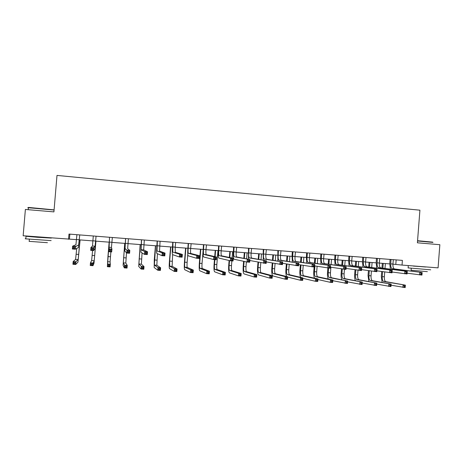 <?xml version="1.0" encoding="UTF-8"?>
<svg xmlns="http://www.w3.org/2000/svg" width="463" height="463" viewBox="0 0 463 463"><rect width="100%" height="100%" fill="white"/><g stroke="black" fill="none" stroke-linecap="round" stroke-linejoin="round"><path stroke-width="0.69" d="M68.541 239.267L68.981 234.07L402.399 260.385L402.04 265.073L438.073 267.863L439.85 244.707L417.4 242.797L419.918 210.179L56.995 175.419L53.922 211.886L25.384 209.455L23.15 235.754L76.592 239.649M392.919 264.147L402.04 265.073M79.335 239.857L92.994 240.916M95.65 241.125L109.227 242.172M111.832 242.375L125.259 243.416M127.892 243.619L141.14 244.643M143.808 244.852L156.87 245.865M159.567 246.073L172.45 247.068M175.182 247.283L187.885 248.266M190.652 248.481L203.176 249.453M205.971 249.667L218.328 250.628M221.152 250.842L233.34 251.785M236.194 252.011L248.214 252.943M251.096 253.163L262.955 254.083M265.86 254.309L277.557 255.211M280.497 255.443L292.031 256.334M294.995 256.566L306.373 257.445M309.359 257.677L320.587 258.545M323.602 258.776L334.674 259.639M337.712 259.87L348.633 260.721M351.695 260.958L362.471 261.792M365.562 262.029L376.188 262.851M379.301 263.094L389.782 263.904M396.149 259.893L395.801 264.373M69.855 234.139L69.438 239.093M390.998 259.488L390.749 263.881C390.645 266.7 391.16 268.337 392.306 268.783L422.152 272.516L421.955 275.086L407.116 273.193M393.353 259.674L392.925 264.049C392.821 266.867 393.342 268.499 394.493 268.951L422.152 272.516L421.99 273.315L421.035 273.239L420.96 274.27L421.909 274.339L421.99 273.315M390.378 269.171L389.794 263.777L390.049 259.413M420.96 274.27L419.576 274.906L419.773 272.337L421.035 273.239M391.073 259.737L390.112 259.639M421.909 274.339L421.955 275.086M382.143 282.476L381.315 276.492L381.703 271.532M381.969 268.065L382.34 263.331M385.372 263.563L384.99 268.465M384.718 271.966L384.342 276.793C384.238 279.559 384.73 281.174 385.824 281.654L405.38 285.144L405.189 287.581L391.061 285.196M383.248 263.401L382.878 268.187M382.606 271.659L382.218 276.637C382.114 279.403 382.6 281.024 383.688 281.498L405.38 285.144L405.194 285.926L404.28 285.862L404.205 286.84L405.119 286.904L405.194 285.926M404.205 286.84L402.92 287.425L403.105 284.982L404.28 285.862M405.119 286.904L405.189 287.581M417.562 240.708L432.702 242.132M432.963 242.421L417.545 240.98M430.706 269.813L408.117 267.898M425.694 267.018L413.413 265.988M427.355 271.642L411.092 270.253M425.705 266.902L413.401 266.098M28.758 207.661C27.792 207.505 27.873 207.441 28.99 207.465L53.633 209.832M54.078 210.028L28.422 207.742C27.514 207.731 27.508 207.794 28.405 207.939M51.144 240.61L25.783 238.862C24.886 238.746 24.886 238.694 25.795 238.711M45.634 237.548L51.358 238.086L37.457 237.287L26.003 236.286L31.843 236.5M47.429 242.693L29.175 241.345M45.623 237.675L31.831 236.628M377.362 258.412L377.113 262.828C376.998 265.658 377.49 267.296 378.584 267.741L407.255 271.393L407.058 273.974L392.08 272.024M379.741 258.597L379.307 262.996C379.191 265.826 379.689 267.464 380.789 267.909L407.255 271.393L407.064 272.192L406.097 272.117L406.022 273.153L406.983 273.222L407.064 272.192M376.749 268.175L376.199 262.724L376.454 258.337M406.022 273.153L404.656 273.795L404.853 271.208L406.097 272.117M377.438 258.661L376.523 258.568M406.983 273.222L407.058 273.974M363.605 257.324L363.351 261.757C363.235 264.604 363.692 266.248 364.734 266.694L392.213 270.259L392.016 272.852L376.894 270.838M366.007 257.515L365.567 261.931C365.446 264.772 365.915 266.416 366.962 266.862L392.213 270.259L391.987 271.058L391.015 270.982L390.934 272.024L391.906 272.094L391.987 271.058M362.998 267.18L362.483 261.659L362.737 257.254M390.934 272.024L389.591 272.666L389.788 270.074L391.015 270.982M363.681 257.573L362.807 257.486M391.906 272.094L392.016 272.852M368.843 281.608L368.039 275.52L368.415 270.652M368.693 267.093L369.069 262.301M372.078 262.533L371.691 267.498M371.413 271.092L371.042 275.821C370.932 278.593 371.395 280.219 372.443 280.694L391.148 284.132L390.957 286.585L376.703 284.108M369.937 262.371L369.561 267.209M369.283 270.78L368.901 275.664C368.785 278.442 369.248 280.069 370.29 280.537L391.148 284.132L390.928 284.919L390.008 284.855L389.933 285.833L390.853 285.902L390.928 284.919M389.933 285.833L388.66 286.423L388.851 283.969L390.008 284.855M390.853 285.902L390.957 286.585M355.434 280.74C354.733 279.212 354.473 277.146 354.646 274.542L355.017 269.779M355.306 266.115L355.682 261.265M358.675 261.497L358.281 266.526M357.992 270.23L357.627 274.837C357.511 277.626 357.951 279.253 358.947 279.727L376.778 283.113L376.587 285.578L362.205 282.997M356.516 261.329L356.128 266.231M355.844 269.9L355.468 274.681C355.347 277.47 355.781 279.102 356.77 279.571L376.778 283.113L376.529 283.9L375.603 283.836L375.522 284.82L376.454 284.89L376.529 283.9M375.522 284.82L374.272 285.416L374.463 282.951L375.603 283.836M376.454 284.89L376.587 285.578M349.727 256.23L349.472 260.686C349.345 263.54 349.773 265.189 350.763 265.629L377.027 269.113L376.824 271.717L361.557 269.634M352.146 256.421L351.706 260.854C351.579 263.707 352.013 265.357 353.009 265.803L377.027 269.113L376.76 269.912L375.782 269.836L375.701 270.884L376.679 270.953L376.76 269.912M349.125 266.173L348.645 260.588L348.905 256.166M375.701 270.884L374.376 271.532L374.579 268.928L375.782 269.836M349.802 256.479L348.975 256.398M376.679 270.953L376.824 271.717M341.908 279.878C341.219 278.356 340.959 276.249 341.138 273.552L341.503 268.916M341.798 265.137L342.186 260.218M345.149 260.449L344.75 265.554M344.455 269.298L344.096 273.847C343.974 276.648 344.385 278.28 345.329 278.755L362.28 282.083L362.083 284.56L347.574 281.869M342.973 260.281L342.579 265.247M342.284 269.038L341.92 273.691C341.792 276.492 342.198 278.124 343.135 278.593L362.28 282.083L361.997 282.87L361.059 282.806L360.984 283.802L361.916 283.865L361.997 282.87M360.984 283.802L359.745 284.398L359.942 281.921L361.059 282.806M361.916 283.865L362.083 284.56M335.721 255.125L335.467 259.598C335.334 262.463 335.733 264.118 336.665 264.558L361.69 267.955L361.481 270.571L346.069 268.413M338.164 255.316L337.718 259.772C337.585 262.637 337.99 264.292 338.933 264.732L361.69 267.955L361.389 268.754L360.399 268.679L360.312 269.732L361.308 269.807L361.389 268.754M335.131 265.172L334.68 259.506L334.946 255.061M360.312 269.732L359.01 270.386L359.213 267.764L360.399 268.679M335.797 255.379L335.015 255.298M361.308 269.807L361.481 270.571M328.273 279.021C327.578 277.511 327.329 275.358 327.515 272.557L327.868 268.065M328.174 264.159L328.568 259.164M331.508 259.39L331.103 264.581M330.895 267.238L330.449 272.852C330.316 275.659 330.698 277.302 331.589 277.771L347.638 281.047L347.447 283.535L332.81 280.711M329.315 259.222L328.915 264.263M328.614 268.118L328.25 272.69C328.117 275.502 328.493 277.14 329.378 277.609L347.638 281.047L347.325 281.834L346.382 281.77L346.301 282.766L347.25 282.835L347.325 281.834M346.301 282.766L345.085 283.368L345.282 280.879L346.382 281.77M347.25 282.835L347.447 283.535M321.594 254.008L321.334 258.504C321.195 261.381 321.559 263.042 322.439 263.482L346.197 266.786L345.988 269.414L330.426 267.168M324.059 254.204L323.608 258.678C323.469 261.554 323.84 263.216 324.725 263.655L346.197 266.786L345.861 267.591L344.86 267.516L344.779 268.569L345.774 268.644L345.861 267.591M321.009 264.165L320.593 258.412L320.859 253.95M344.779 268.569L343.494 269.229L343.696 266.595L344.86 267.516M321.669 254.262L320.928 254.187M345.774 268.644L345.988 269.414M314.522 278.176C313.827 276.695 313.578 274.484 313.769 271.549L314.128 267.035M314.429 263.175L314.834 258.099M317.751 258.325L317.334 263.609M317.12 266.306L316.68 271.845C316.542 274.663 316.895 276.307 317.734 276.776L332.862 279.999L332.665 282.494L330.287 282.332L317.902 279.53M315.535 258.157L315.129 263.279M314.921 265.947L314.464 271.683C314.325 274.507 314.672 276.151 315.5 276.614L330.484 279.831L332.862 279.999L332.515 280.786L331.566 280.723L331.485 281.724L332.44 281.788L332.515 280.786M331.485 281.724L330.287 282.332L330.484 279.831L331.566 280.723M332.44 281.788L332.665 282.494M307.334 252.885L307.073 257.399C306.928 260.293 307.264 261.954 308.086 262.388L330.547 265.606L330.339 268.245L314.626 265.901M309.822 253.082L309.371 257.578C309.22 260.466 309.562 262.127 310.395 262.567L330.547 265.606L330.177 266.41L329.164 266.335L329.083 267.394L330.09 267.469L330.177 266.41M306.761 263.163L306.384 257.312L306.651 252.827M329.083 267.394L327.816 268.06L328.03 265.415L329.164 266.335M307.415 253.139L306.72 253.064M330.09 267.469L330.339 268.245M300.661 277.349C299.955 275.913 299.7 273.645 299.902 270.537L300.354 264.894M300.568 262.191L300.979 257.029M303.873 257.249L303.444 262.643M303.224 265.38L302.796 270.826C302.652 273.662 302.97 275.311 303.757 275.774L317.948 278.94L317.751 281.452L315.349 281.278L302.854 278.321M301.633 257.075L301.222 262.295M301.008 265.004L300.556 270.664C300.412 273.5 300.724 275.149 301.506 275.612L315.546 278.767L317.948 278.94L317.566 279.733L316.605 279.664L316.524 280.671L317.491 280.74L317.566 279.733M316.524 280.671L315.349 281.278L315.546 278.767L316.605 279.664M317.491 280.74L317.751 281.452M292.952 251.75L292.685 256.282C292.529 259.187 292.836 260.854 293.6 261.288L314.747 264.414L314.533 267.07L298.67 264.604M295.458 251.947L295 256.461C294.844 259.367 295.157 261.034 295.926 261.468L314.747 264.414L314.336 265.218L313.312 265.143L313.231 266.208L314.25 266.283L314.336 265.218M292.385 262.162L292.043 256.201L292.309 251.698M313.231 266.208L311.987 266.879L312.201 264.217L313.312 265.143M293.027 252.005L292.379 251.936M314.25 266.283L314.533 267.07M286.701 276.55C285.96 275.207 285.7 272.863 285.92 269.512L286.36 263.962M286.58 261.213L287.002 255.946M289.867 256.166L289.427 261.682M289.207 264.471L288.785 269.802C288.628 272.649 288.918 274.304 289.653 274.767L302.889 277.869L302.692 280.393L300.267 280.225L287.668 277.077M287.616 255.993L287.187 261.311M286.967 264.072L286.528 269.64C286.371 272.487 286.655 274.142 287.378 274.6L300.464 277.702L302.889 277.869L302.478 278.668L301.506 278.599L301.425 279.606L302.397 279.675L302.478 278.668M301.425 279.606L300.267 280.225L300.464 277.702L301.506 278.599M302.397 279.675L302.692 280.393M278.431 250.605L278.165 255.159C278.003 258.076 278.275 259.749 278.981 260.177L298.78 263.204L298.571 265.878L282.557 263.279M280.96 250.801L280.503 255.339C280.341 258.256 280.619 259.928 281.33 260.356L298.78 263.204L298.334 264.014L297.304 263.939L297.217 265.01L298.247 265.085L298.334 264.014M277.875 261.173L277.841 250.552M297.217 265.01L295.996 265.687L296.21 263.013L297.304 263.939M278.512 250.859L277.91 250.796M298.247 265.085L298.571 265.878M272.805 263.152L272.371 268.604C272.209 271.463 272.464 273.124 273.129 273.581L285.237 276.619L287.691 276.793L287.488 279.328L285.034 279.154L272.939 275.942C271.943 275.242 271.567 272.753 271.81 268.476L272.244 263.048M272.47 260.247L272.898 254.853M275.74 255.072L275.288 260.727M275.063 263.58L274.646 268.772C274.49 271.625 274.744 273.286 275.421 273.743L287.691 276.793L287.239 277.586L286.256 277.516L286.175 278.535L287.158 278.604L287.239 277.586M273.465 254.893L273.031 260.339M286.175 278.535L285.034 279.154L285.237 276.619L286.256 277.516M287.158 278.604L287.488 279.328M263.783 249.447L263.511 254.025C263.343 256.953 263.58 258.632 264.223 259.06L282.656 261.989L282.442 264.674L266.277 261.919M266.335 249.65L265.872 254.204C265.704 257.133 265.947 258.811 266.601 259.239L282.656 261.989L282.17 262.799L281.128 262.718L281.041 263.794L282.083 263.875L282.17 262.799M263.239 260.194L263.239 249.401M281.041 263.794L279.843 264.477L280.057 261.792L281.128 262.718M263.858 249.707L263.308 249.644M282.083 263.875L282.442 264.674M248.996 248.278L248.724 252.879C248.55 255.819 248.753 257.503 249.337 257.926L266.37 260.762L266.15 263.459L249.829 260.519M251.571 248.481L251.102 253.064C250.929 256.004 251.137 257.683 251.733 258.111L266.37 260.762L265.837 261.572L264.79 261.491L264.703 262.573L265.756 262.654L265.837 261.572M248.463 259.239L248.498 248.237M264.703 262.573L263.528 263.262L263.742 260.565L264.79 261.491M249.077 248.538L248.573 248.481M265.756 262.654L266.15 263.459M234.07 247.103L233.803 251.722C233.618 254.679 233.786 256.363 234.307 256.786L249.91 259.517L249.696 262.232L247.039 262.029L234.11 259.251C233.323 258.614 233.074 256.08 233.352 251.652L233.63 247.068M236.674 247.306L236.199 251.907C236.02 254.858 236.194 256.548 236.726 256.971L249.91 259.517L249.343 260.328L248.278 260.252L248.191 261.34L249.256 261.416L249.343 260.328M248.191 261.34L247.039 262.029L247.259 259.321L248.278 260.252M234.151 247.364L233.705 247.306M249.256 261.416L249.696 262.232M219.011 245.911L218.739 250.552C218.542 253.521 218.675 255.217 219.138 255.634L230.609 258.059L233.288 258.261L233.068 260.987L230.383 260.791L218.935 258.111C218.247 257.48 218.05 254.939 218.339 250.489L218.617 245.882M221.638 246.119L221.164 250.743C220.967 253.707 221.106 255.402 221.574 255.819L233.288 258.261L232.675 259.077L231.604 258.996L231.512 260.09L232.588 260.171L232.675 259.077M231.512 260.09L230.383 260.791L230.609 258.059L231.604 258.996M219.092 246.177L218.692 246.125M232.588 260.171L233.068 260.987M203.813 244.713L203.535 249.378C203.332 252.358 203.431 254.054 203.824 254.471L213.779 256.791L216.487 256.994L216.267 259.737L213.559 259.535L203.622 256.959C203.031 256.334 202.887 253.782 203.188 249.314L203.471 244.684M206.463 244.921L205.983 249.563C205.78 252.543 205.885 254.245 206.29 254.656L216.487 256.994L215.833 257.81L214.751 257.729L214.658 258.829L215.746 258.91L215.833 257.81M214.658 258.829L213.559 259.535L213.779 256.791L214.751 257.729M203.894 244.979L203.546 244.933M215.746 258.91L216.267 259.737M188.464 243.503L188.186 248.185C187.978 251.183 188.036 252.885 188.366 253.296L196.781 255.507L199.518 255.715L199.293 258.47L196.555 258.267L188.163 255.796C187.671 255.177 187.584 252.619 187.897 248.127L188.181 243.48M191.144 243.712L190.658 248.376C190.449 251.368 190.513 253.076 190.854 253.487L199.518 255.715L198.818 256.531L197.724 256.45L197.632 257.555L198.731 257.636L198.818 256.531M197.632 257.555L196.555 258.267L196.781 255.507L197.724 256.45M188.551 243.769L188.256 243.723M198.731 257.636L199.293 258.47M172.977 242.282L172.763 252.115L179.598 254.21L182.364 254.418L182.138 257.191L179.372 256.982L172.56 254.621C172.167 254.008 172.132 251.444 172.462 246.929L172.745 242.259M175.68 242.49L175.188 247.178L175.274 252.306L182.364 254.418L181.623 255.24L180.518 255.154L180.425 256.265L181.537 256.346L181.623 255.24M180.425 256.265L179.372 256.982L179.598 254.21L180.518 255.154M181.537 256.346L182.138 257.191M157.345 241.044L157.009 250.917L162.241 252.902L165.036 253.111L164.805 255.894L162.009 255.686L156.807 253.44C156.517 252.827 156.54 250.257 156.882 245.726L157.165 241.032M160.071 241.264L159.544 251.108L165.036 253.111L164.249 253.932L163.126 253.846L163.04 254.963L164.157 255.049L164.249 253.932M163.04 254.963L162.009 255.686L162.241 252.902L163.126 253.846M164.157 255.049L164.805 255.894M141.562 239.799L141.111 249.707L144.699 251.577L147.523 251.791L147.292 254.586L144.468 254.378L140.902 252.242L141.441 239.793M144.311 240.019L143.669 249.904L147.523 251.791L146.69 252.613L145.556 252.526L145.463 253.649L146.597 253.73L146.69 252.613M145.463 253.649L144.468 254.378L144.699 251.577L145.556 252.526M146.597 253.73L147.292 254.586M125.623 238.543L125.051 248.492L126.966 250.24L129.819 250.454L129.588 253.267L126.735 253.053L124.842 251.039L125.566 238.538M128.407 238.763L127.638 248.689L129.819 250.454L128.94 251.276L127.8 251.189L127.707 252.318L128.847 252.404L128.94 251.276M127.707 252.318L126.735 253.053L126.966 250.24L127.8 251.189M128.847 252.404L129.588 253.267M258.516 262.261L258.088 267.556C257.92 270.427 258.14 272.094 258.753 272.551L269.865 275.531L272.342 275.705L272.14 278.251L269.663 278.078L258.562 274.924C257.648 274.223 257.324 271.729 257.573 267.435L257.995 262.156M258.227 259.286L258.672 253.747M261.491 253.967L261.022 259.795M260.791 262.712L260.385 267.724C260.218 270.595 260.443 272.261 261.063 272.719L272.342 275.705L271.856 276.504L270.867 276.428L270.78 277.453L271.775 277.522L271.856 276.504M259.193 253.788L258.748 259.378M270.78 277.453L269.663 278.078L269.865 275.531L270.867 276.428M271.775 277.522L272.14 278.251M244.094 261.398L243.683 266.503C243.503 269.385 243.694 271.058 244.244 271.515L254.349 274.426L256.843 274.605L256.641 277.163L254.141 276.99L244.053 273.899C243.225 273.199 242.948 270.693 243.214 266.387L243.619 261.294M243.856 258.348L244.319 252.636M247.109 252.856L246.623 258.881M246.385 261.89L245.998 266.671C245.824 269.553 246.015 271.225 246.576 271.677L256.843 274.605L256.323 275.404L255.321 275.335L255.24 276.359L256.242 276.428L256.323 275.404M244.794 252.676L244.331 258.441M255.24 276.359L254.141 276.99L254.349 274.426L255.321 275.335M256.242 276.428L256.641 277.163M229.532 260.588L229.144 265.438C228.959 268.337 229.116 270.01 229.607 270.461L238.676 273.315L241.194 273.494L240.991 276.064L238.468 275.89L229.411 272.857C228.676 272.163 228.444 269.651 228.722 265.322L229.11 260.49M229.359 257.445L229.839 251.519M232.6 251.733L232.096 258.013M231.859 260.901L231.483 265.612C231.297 268.505 231.459 270.178 231.963 270.635L241.194 273.494L240.638 274.293L239.626 274.223L239.545 275.254L240.557 275.323L240.638 274.293M230.261 251.548L229.781 257.532M239.545 275.254L238.468 275.89L238.676 273.315L239.626 274.223M240.557 275.323L240.991 276.064M214.855 259.627L214.473 264.367C214.282 267.278 214.404 268.957 214.832 269.408L222.848 272.192L225.394 272.371L225.186 274.958L222.639 274.779L214.641 271.81C213.993 271.121 213.813 268.604 214.097 264.251L214.479 259.604M214.722 256.589L215.226 250.385M217.963 250.599L216.834 264.541C216.643 267.446 216.771 269.125 217.211 269.576L225.394 272.371L224.798 273.176L223.779 273.101L223.698 274.137L224.717 274.212L224.798 273.176M215.602 250.414L215.092 256.676M223.698 274.137L222.639 274.779L222.848 272.192L223.779 273.101M224.717 274.212L225.186 274.958M200.809 249.268L199.669 263.285C199.472 266.208 199.559 267.892 199.929 268.337L206.868 271.058L209.444 271.243L209.23 273.836L206.66 273.656L199.732 270.757C199.177 270.068 199.049 267.539 199.345 263.175L200.479 249.244M203.112 250.379L202.047 263.459C201.851 266.375 201.943 268.06 202.325 268.511L209.444 271.243L208.807 272.047L207.777 271.972L207.69 273.014L208.72 273.083L208.807 272.047M207.69 273.014L206.66 273.656L206.868 271.058L207.777 271.972M208.72 273.083L209.23 273.836M185.883 248.11L184.731 262.191C184.523 265.125 184.575 266.815 184.882 267.261L190.733 269.912L193.331 270.097L193.117 272.707L190.519 272.528L184.685 269.692C184.228 269.003 184.152 266.468 184.459 262.087L185.599 248.093M187.781 254.418L187.133 262.365C186.93 265.299 186.983 266.989 187.301 267.435L193.331 270.097L192.654 270.901L191.613 270.832L191.532 271.874L192.573 271.949L192.654 270.901M191.532 271.874L190.519 272.528L190.733 269.912L191.613 270.832M192.573 271.949L193.117 272.707M170.818 246.947L169.655 261.086L169.701 266.173L174.435 268.76L177.057 268.945L176.843 271.567L174.221 271.382L169.499 268.615C169.134 267.932 169.117 265.392 169.435 260.987L170.587 246.929M172.624 254.644L172.143 266.347L177.057 268.945L176.345 269.75L175.292 269.674L175.205 270.728L176.258 270.803L176.345 269.75M175.205 270.728L174.221 271.382L174.435 268.76L175.292 269.674M176.258 270.803L176.843 271.567M155.614 245.766L154.376 265.079L157.976 267.591L160.626 267.776L160.406 270.415L157.756 270.23L154.179 267.527L154.277 259.876L155.435 245.755M157.42 253.707L156.841 265.253L160.626 267.776L159.868 268.586L158.809 268.511L158.722 269.564L159.781 269.64L159.868 268.586M158.722 269.564L157.756 270.23L157.976 267.591L158.809 268.511M159.781 269.64L160.406 270.415M140.266 244.58L138.912 263.968L141.348 266.41L144.028 266.601L143.808 269.246L141.134 269.061L138.709 266.433L140.144 244.568M142.06 252.937L141.4 264.147L144.028 266.601L143.229 267.411L142.158 267.336L142.072 268.395L143.142 268.471L143.229 267.411M142.072 268.395L141.134 269.061L141.348 266.41L142.158 267.336M143.142 268.471L143.808 269.246M124.778 243.376L123.303 262.851L124.559 265.218L127.261 265.409L127.041 268.071L124.339 267.88L123.1 265.322L124.715 243.376M126.509 252.81L125.814 263.03L127.261 265.409L126.422 266.219L125.34 266.144L125.253 267.215L126.335 267.29L126.422 266.219M125.253 267.215L124.339 267.88L124.559 265.218L125.34 266.144M126.335 267.29L127.041 268.071M109.54 237.27L109.048 248.886L111.93 249.106L111.699 251.93L108.811 251.716L109.534 237.27M112.347 237.496L111.45 247.456L111.93 249.106L111.004 249.927L109.847 249.841L109.754 250.975L110.912 251.062L111.004 249.927M109.754 250.975L108.811 251.716L109.048 248.886L109.847 249.841M110.912 251.062L111.699 251.93M107.948 256.485L109.141 242.166L107.595 264.014L110.327 264.211L110.101 266.885L107.375 266.694L107.948 256.485M110.877 251.872L110.078 261.902L110.327 264.211L109.447 265.021L108.354 264.946L108.261 266.017L109.355 266.092L109.447 265.021M108.261 266.017L107.375 266.694L107.595 264.014L108.354 264.946M109.355 266.092L110.101 266.885M93.294 235.991L92.473 246.015L90.933 247.52L93.85 247.74L93.613 250.581L94.892 248.781L96.038 236.454L95.106 246.218L92.878 248.562L91.709 248.475L91.61 249.615L92.779 249.702L92.878 248.562M92.779 249.702L93.613 250.581L90.696 250.367L90.933 247.52L91.709 248.475M90.696 250.367L91.61 249.615M92.577 250.506L91.639 260.582L90.459 262.799L93.219 262.996L92.994 265.687L93.989 263.262L95.945 241.148M95.91 241.142L94.197 260.767L93.219 262.996L92.293 263.812L91.188 263.731L91.101 264.807L92.206 264.888L92.293 263.812M92.206 264.888L92.994 265.687L90.239 265.49L90.459 262.799L91.188 263.731M90.239 265.49L91.101 264.807M76.899 234.695L75.944 244.759L72.627 246.142L75.573 246.362L75.336 249.221L78.386 247.543L79.723 235.169L78.606 244.962L74.549 247.184L73.368 247.097L73.27 248.243L74.45 248.33L74.549 247.184M74.45 248.33L75.336 249.221L72.39 249.001L72.627 246.142L73.368 247.097M72.39 249.001L73.27 248.243M76.713 248.463L75.585 259.43L73.154 261.572L75.938 261.769L75.712 264.471L77.958 262.127L80.105 239.921M80.006 239.909L78.166 259.616L74.971 262.585L73.854 262.504L73.762 263.592L74.879 263.667L74.971 262.585M74.879 263.667L75.712 264.471L72.922 264.275L73.154 261.572L73.854 262.504M72.922 264.275L73.762 263.592M392.925 264.049L390.749 263.881M392.306 268.783L394.493 268.951L392.317 268.789M384.342 276.793L382.218 276.637M385.824 281.654L383.688 281.498M379.307 262.996L377.113 262.828M378.584 267.741L380.789 267.909L378.595 267.747M365.567 261.931L363.351 261.757M366.974 266.862L364.746 266.694M371.042 275.821L368.901 275.664M372.443 280.694L370.29 280.537M357.627 274.837L355.468 274.681M358.947 279.727L356.77 279.571M351.706 260.854L349.472 260.686M350.763 265.629L353.009 265.803L350.775 265.635M344.096 273.847L341.92 273.691M345.329 278.755L343.135 278.593M337.718 259.772L335.467 259.598M336.665 264.558L338.933 264.732L336.676 264.564M330.449 272.852L328.25 272.69M331.589 277.771L329.378 277.609M323.608 258.678L321.334 258.504M316.68 271.845L314.464 271.683M317.734 276.776L315.5 276.614M309.371 257.578L307.073 257.399M302.796 270.826L300.556 270.664M303.757 275.774L301.506 275.612M295 256.461L292.685 256.282M288.785 269.802L286.528 269.64M289.653 274.767L287.378 274.6M280.503 255.339L278.165 255.159M274.646 268.772L272.371 268.604M275.421 273.743L273.129 273.581M265.872 254.204L263.511 254.025M251.102 253.064L248.724 252.879M249.337 257.926L251.733 258.111L249.343 257.932M236.199 251.907L233.803 251.722M221.164 250.743L218.739 250.552M205.983 249.563L203.535 249.378M206.29 254.662L203.83 254.471L206.29 254.656M190.658 248.376L188.186 248.185M190.86 253.487L188.372 253.302M175.188 247.178L172.699 246.987M159.579 245.969L157.061 245.772M143.814 244.748L141.273 244.551M143.669 249.904L141.111 249.707L143.669 249.904M127.904 243.515L125.34 243.318M260.385 267.724L258.088 267.556M261.063 272.719L258.753 272.551M245.998 266.671L243.683 266.503M246.576 271.677L244.244 271.515M231.483 265.612L229.144 265.438M231.963 270.635L229.607 270.461M216.834 264.541L214.473 264.367M217.211 269.576L214.832 269.408M202.047 263.459L199.669 263.285M202.325 268.511L199.929 268.337M187.133 262.365L184.731 262.191M187.301 267.435L184.882 267.261M172.08 261.265L169.655 261.086M172.143 266.347L169.701 266.173M156.888 260.154L154.445 259.974M156.841 265.253L154.376 265.079M141.556 259.031L139.091 258.852M141.4 264.147L138.912 263.968M126.086 257.903L123.592 257.717M125.814 263.03L123.303 262.851M111.838 242.271L109.251 242.068M111.45 247.456L108.84 247.259L111.45 247.456M110.466 256.757L107.954 256.571M110.078 261.902L107.543 261.722M95.621 241.015L93.005 240.812M95.106 246.218L92.473 246.015L95.106 246.218M94.707 255.605L92.166 255.42M94.197 260.767L91.639 260.582M79.242 239.741L76.603 239.539M78.791 254.442L76.227 254.251M78.166 259.616L75.585 259.43M411.242 268.355L411.086 270.34M408.111 268.002L408.285 265.733M28.255 209.698L28.422 207.742M29.354 239.232L29.163 241.472M25.783 238.862L26.003 236.286M28.99 207.465L28.66 207.748M366.962 266.862L364.734 266.694M190.854 253.487L188.366 253.296"/></g></svg>
